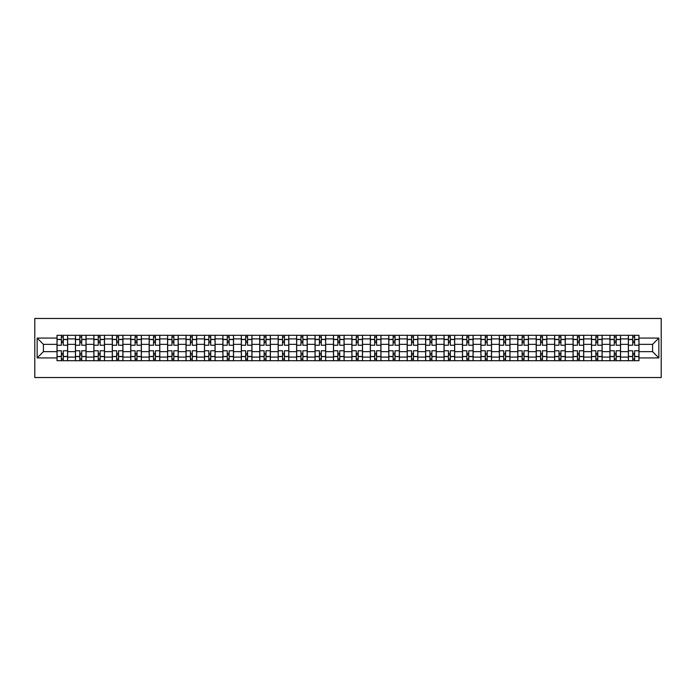<?xml version="1.0" encoding="UTF-8"?>
<svg xmlns="http://www.w3.org/2000/svg" width="696" height="696" viewBox="0 0 696 696"><rect width="100%" height="100%" fill="white"/><g stroke="black" fill="none" stroke-linecap="round" stroke-linejoin="round"><path stroke-width="1.04" d="M34.8 377.536L661.2 377.536L661.2 318.464L34.8 318.464L34.8 377.536M75.438 360.702L75.438 338.9L67.642 338.9L67.642 360.702M67.642 338.9L67.642 335.298M75.438 338.9L75.438 335.298M86.078 335.298L86.078 360.702M93.873 360.702L93.873 335.298M104.504 335.298L104.504 360.702M112.3 360.702L112.3 335.298M122.94 335.298L122.94 360.702M130.735 360.702L130.735 335.298M141.366 335.298L141.366 360.702M149.161 360.702L149.161 335.298M159.793 335.298L159.793 360.702M167.597 360.702L167.597 335.298M178.228 335.298L178.228 360.702M186.023 360.702L186.023 335.298M196.655 335.298L196.655 360.702M204.459 360.702L204.459 335.298M215.09 335.298L215.09 360.702M222.885 360.702L222.885 335.298M233.517 335.298L233.517 360.702M241.312 360.702L241.312 335.298M251.952 335.298L251.952 360.702M259.747 360.702L259.747 335.298M270.379 335.298L270.379 360.702M278.174 360.702L278.174 335.298M288.814 335.298L288.814 360.702M296.609 360.702L296.609 335.298M307.24 335.298L307.24 360.702M315.036 360.702L315.036 335.298M325.667 335.298L325.667 360.702M333.471 360.702L333.471 335.298M344.102 335.298L344.102 360.702M351.898 360.702L351.898 335.298M362.529 335.298L362.529 360.702M370.333 360.702L370.333 335.298M380.964 335.298L380.964 360.702M388.76 360.702L388.76 335.298M399.391 335.298L399.391 360.702M407.186 360.702L407.186 335.298M417.826 335.298L417.826 360.702M425.621 360.702L425.621 335.298M436.253 335.298L436.253 360.702M444.048 360.702L444.048 335.298M454.688 335.298L454.688 360.702M462.483 360.702L462.483 335.298M473.115 335.298L473.115 360.702M480.91 360.702L480.91 335.298M491.541 335.298L491.541 360.702M499.345 360.702L499.345 335.298M509.977 335.298L509.977 360.702M517.772 360.702L517.772 335.298M528.403 335.298L528.403 360.702M536.207 360.702L536.207 335.298M546.838 335.298L546.838 360.702M554.634 360.702L554.634 335.298M565.265 335.298L565.265 360.702M573.06 360.702L573.06 335.298M583.7 335.298L583.7 360.702M591.496 360.702L591.496 335.298M602.127 335.298L602.127 360.702M609.922 360.702L609.922 335.298M620.562 335.298L620.562 360.702M628.357 360.702L628.357 335.298M628.357 351.663L620.562 351.663M609.922 351.663L602.127 351.663M591.496 351.663L583.7 351.663M573.06 351.663L565.265 351.663M554.634 351.663L546.838 351.663M536.207 351.663L528.403 351.663M517.772 351.663L509.977 351.663M499.345 351.663L491.541 351.663M480.91 351.663L473.115 351.663M462.483 351.663L454.688 351.663M444.048 351.663L436.253 351.663M425.621 351.663L417.826 351.663M407.186 351.663L399.391 351.663M388.76 351.663L380.964 351.663M370.333 351.663L362.529 351.663M351.898 351.663L344.102 351.663M333.471 351.663L325.667 351.663M315.036 351.663L307.24 351.663M296.609 351.663L288.814 351.663M278.174 351.663L270.379 351.663M259.747 351.663L251.952 351.663M241.312 351.663L233.517 351.663M222.885 351.663L215.09 351.663M204.459 351.663L196.655 351.663M186.023 351.663L178.228 351.663M167.597 351.663L159.793 351.663M149.161 351.663L141.366 351.663M130.735 351.663L122.94 351.663M112.3 351.663L104.504 351.663M93.873 351.663L86.078 351.663M75.438 351.663L67.642 351.663M628.357 344.337L620.562 344.337M609.922 344.337L602.127 344.337M591.496 344.337L583.7 344.337M573.06 344.337L565.265 344.337M554.634 344.337L546.838 344.337M536.207 344.337L528.403 344.337M517.772 344.337L509.977 344.337M499.345 344.337L491.541 344.337M480.91 344.337L473.115 344.337M462.483 344.337L454.688 344.337M444.048 344.337L436.253 344.337M425.621 344.337L417.826 344.337M407.186 344.337L399.391 344.337M388.76 344.337L380.964 344.337M370.333 344.337L362.529 344.337M351.898 344.337L344.102 344.337M333.471 344.337L325.667 344.337M315.036 344.337L307.24 344.337M296.609 344.337L288.814 344.337M278.174 344.337L270.379 344.337M259.747 344.337L251.952 344.337M241.312 344.337L233.517 344.337M222.885 344.337L215.09 344.337M204.459 344.337L196.655 344.337M186.023 344.337L178.228 344.337M167.597 344.337L159.793 344.337M149.161 344.337L141.366 344.337M130.735 344.337L122.94 344.337M112.3 344.337L104.504 344.337M93.873 344.337L86.078 344.337M75.438 344.337L67.642 344.337M43.422 351.663L57.011 351.663L57.011 344.337L43.422 344.337L43.422 351.663L37.166 357.927L37.166 338.073L57.011 338.073L57.011 344.337M638.989 344.337L638.989 351.663L652.578 351.663L652.578 344.337L638.989 344.337L638.989 335.298L57.011 335.298L57.011 338.073M638.989 338.073L658.834 338.073L658.834 357.927L638.989 357.927L638.989 351.663M57.011 351.663L57.011 360.702L638.989 360.702L638.989 357.927M57.011 357.927L37.166 357.927M63.275 358.927L61.378 358.927M61.378 337.073L63.275 337.073M81.702 358.927L79.814 358.927M79.814 337.073L81.702 337.073M100.137 358.927L98.24 358.927M98.24 337.073L100.137 337.073M118.564 358.927L116.676 358.927M116.676 337.073L118.564 337.073M136.999 358.927L135.102 358.927M135.102 337.073L136.999 337.073M155.425 358.927L153.538 358.927M153.538 337.073L155.425 337.073M173.852 358.927L171.964 358.927M171.964 337.073L173.852 337.073M192.287 358.927L190.399 358.927M190.399 337.073L192.287 337.073M210.714 358.927L208.826 358.927M208.826 337.073L210.714 337.073M229.149 358.927L227.253 358.927M227.253 337.073L229.149 337.073M247.576 358.927L245.688 358.927M245.688 337.073L247.576 337.073M266.011 358.927L264.115 358.927M264.115 337.073L266.011 337.073M284.438 358.927L282.55 358.927M282.55 337.073L284.438 337.073M302.873 358.927L300.976 358.927M300.976 337.073L302.873 337.073M321.3 358.927L319.412 358.927M319.412 337.073L321.3 337.073M339.726 358.927L337.838 358.927M337.838 337.073L339.726 337.073M358.162 358.927L356.274 358.927M356.274 337.073L358.162 337.073M376.588 358.927L374.7 358.927M374.7 337.073L376.588 337.073M395.024 358.927L393.127 358.927M393.127 337.073L395.024 337.073M413.45 358.927L411.562 358.927M411.562 337.073L413.45 337.073M431.885 358.927L429.989 358.927M429.989 337.073L431.885 337.073M450.312 358.927L448.424 358.927M448.424 337.073L450.312 337.073M468.747 358.927L466.851 358.927M466.851 337.073L468.747 337.073M487.174 358.927L485.286 358.927M485.286 337.073L487.174 337.073M505.6 358.927L503.713 358.927M503.713 337.073L505.6 337.073M524.036 358.927L522.148 358.927M522.148 337.073L524.036 337.073M542.462 358.927L540.575 358.927M540.575 337.073L542.462 337.073M560.898 358.927L559.001 358.927M559.001 337.073L560.898 337.073M579.324 358.927L577.436 358.927M577.436 337.073L579.324 337.073M597.76 358.927L595.863 358.927M595.863 337.073L597.76 337.073M616.186 358.927L614.298 358.927M614.298 337.073L616.186 337.073M634.622 358.927L632.725 358.927M632.725 337.073L634.622 337.073M37.166 338.073L43.422 344.337M652.578 351.663L658.834 357.927M652.578 344.337L658.834 338.073M67.582 360.702L67.582 345.225L63.275 345.225L63.275 335.298M61.378 335.298L61.378 345.225L57.072 345.225L57.072 335.298M67.582 345.225L67.582 335.298M57.072 360.702L57.072 350.775L61.378 350.775L61.378 360.702M63.275 360.702L63.275 350.775L67.582 350.775M61.378 342.623L63.275 342.623M57.072 350.775L57.072 345.225M63.275 353.377L61.378 353.377M63.275 359.162L61.378 359.162M61.378 354.908L63.275 354.908M63.275 341.092L61.378 341.092M61.378 336.838L63.275 336.838M86.017 360.702L86.017 345.225L81.702 345.225L81.702 335.298M79.814 335.298L79.814 345.225L75.499 345.225L75.499 335.298M86.017 345.225L86.017 335.298M75.499 360.702L75.499 350.775L79.814 350.775L79.814 360.702M81.702 360.702L81.702 350.775L86.017 350.775M79.814 342.623L81.702 342.623M75.499 350.775L75.499 345.225M81.702 353.377L79.814 353.377M81.702 359.162L79.814 359.162M79.814 354.908L81.702 354.908M81.702 341.092L79.814 341.092M79.814 336.838L81.702 336.838M104.444 360.702L104.444 345.225L100.137 345.225L100.137 335.298M98.24 335.298L98.24 345.225L93.934 345.225L93.934 335.298M104.444 345.225L104.444 335.298M93.934 360.702L93.934 350.775L98.24 350.775L98.24 360.702M100.137 360.702L100.137 350.775L104.444 350.775M98.24 342.623L100.137 342.623M93.934 350.775L93.934 345.225M100.137 353.377L98.24 353.377M100.137 359.162L98.24 359.162M98.24 354.908L100.137 354.908M100.137 341.092L98.24 341.092M98.24 336.838L100.137 336.838M122.879 360.702L122.879 345.225L118.564 345.225L118.564 335.298M116.676 335.298L116.676 345.225L112.361 345.225L112.361 335.298M122.879 345.225L122.879 335.298M112.361 360.702L112.361 350.775L116.676 350.775L116.676 360.702M118.564 360.702L118.564 350.775L122.879 350.775M116.676 342.623L118.564 342.623M112.361 350.775L112.361 345.225M118.564 353.377L116.676 353.377M118.564 359.162L116.676 359.162M116.676 354.908L118.564 354.908M118.564 341.092L116.676 341.092M116.676 336.838L118.564 336.838M141.305 360.702L141.305 345.225L136.999 345.225L136.999 335.298M135.102 335.298L135.102 345.225L130.796 345.225L130.796 335.298M141.305 345.225L141.305 335.298M130.796 360.702L130.796 350.775L135.102 350.775L135.102 360.702M136.999 360.702L136.999 350.775L141.305 350.775M135.102 342.623L136.999 342.623M130.796 350.775L130.796 345.225M136.999 353.377L135.102 353.377M136.999 359.162L135.102 359.162M135.102 354.908L136.999 354.908M136.999 341.092L135.102 341.092M135.102 336.838L136.999 336.838M159.741 360.702L159.741 345.225L155.425 345.225L155.425 335.298M153.538 335.298L153.538 345.225L149.222 345.225L149.222 335.298M159.741 345.225L159.741 335.298M149.222 360.702L149.222 350.775L153.538 350.775L153.538 360.702M155.425 360.702L155.425 350.775L159.741 350.775M153.538 342.623L155.425 342.623M149.222 350.775L149.222 345.225M155.425 353.377L153.538 353.377M155.425 359.162L153.538 359.162M153.538 354.908L155.425 354.908M155.425 341.092L153.538 341.092M153.538 336.838L155.425 336.838M178.167 360.702L178.167 345.225L173.852 345.225L173.852 335.298M171.964 335.298L171.964 345.225L167.649 345.225L167.649 335.298M178.167 345.225L178.167 335.298M167.649 360.702L167.649 350.775L171.964 350.775L171.964 360.702M173.852 360.702L173.852 350.775L178.167 350.775M171.964 342.623L173.852 342.623M167.649 350.775L167.649 345.225M173.852 353.377L171.964 353.377M173.852 359.162L171.964 359.162M171.964 354.908L173.852 354.908M173.852 341.092L171.964 341.092M171.964 336.838L173.852 336.838M196.603 360.702L196.603 345.225L192.287 345.225L192.287 335.298M190.399 335.298L190.399 345.225L186.084 345.225L186.084 335.298M196.603 345.225L196.603 335.298M186.084 360.702L186.084 350.775L190.399 350.775L190.399 360.702M192.287 360.702L192.287 350.775L196.603 350.775M190.399 342.623L192.287 342.623M186.084 350.775L186.084 345.225M192.287 353.377L190.399 353.377M192.287 359.162L190.399 359.162M190.399 354.908L192.287 354.908M192.287 341.092L190.399 341.092M190.399 336.838L192.287 336.838M215.029 360.702L215.029 345.225L210.714 345.225L210.714 335.298M208.826 335.298L208.826 345.225L204.511 345.225L204.511 335.298M215.029 345.225L215.029 335.298M204.511 360.702L204.511 350.775L208.826 350.775L208.826 360.702M210.714 360.702L210.714 350.775L215.029 350.775M208.826 342.623L210.714 342.623M204.511 350.775L204.511 345.225M210.714 353.377L208.826 353.377M210.714 359.162L208.826 359.162M208.826 354.908L210.714 354.908M210.714 341.092L208.826 341.092M208.826 336.838L210.714 336.838M233.456 360.702L233.456 345.225L229.149 345.225L229.149 335.298M227.253 335.298L227.253 345.225L222.946 345.225L222.946 335.298M233.456 345.225L233.456 335.298M222.946 360.702L222.946 350.775L227.253 350.775L227.253 360.702M229.149 360.702L229.149 350.775L233.456 350.775M227.253 342.623L229.149 342.623M222.946 350.775L222.946 345.225M229.149 353.377L227.253 353.377M229.149 359.162L227.253 359.162M227.253 354.908L229.149 354.908M229.149 341.092L227.253 341.092M227.253 336.838L229.149 336.838M251.891 360.702L251.891 345.225L247.576 345.225L247.576 335.298M245.688 335.298L245.688 345.225L241.373 345.225L241.373 335.298M251.891 345.225L251.891 335.298M241.373 360.702L241.373 350.775L245.688 350.775L245.688 360.702M247.576 360.702L247.576 350.775L251.891 350.775M245.688 342.623L247.576 342.623M241.373 350.775L241.373 345.225M247.576 353.377L245.688 353.377M247.576 359.162L245.688 359.162M245.688 354.908L247.576 354.908M247.576 341.092L245.688 341.092M245.688 336.838L247.576 336.838M270.318 360.702L270.318 345.225L266.011 345.225L266.011 335.298M264.115 335.298L264.115 345.225L259.808 345.225L259.808 335.298M270.318 345.225L270.318 335.298M259.808 360.702L259.808 350.775L264.115 350.775L264.115 360.702M266.011 360.702L266.011 350.775L270.318 350.775M264.115 342.623L266.011 342.623M259.808 350.775L259.808 345.225M266.011 353.377L264.115 353.377M266.011 359.162L264.115 359.162M264.115 354.908L266.011 354.908M266.011 341.092L264.115 341.092M264.115 336.838L266.011 336.838M288.753 360.702L288.753 345.225L284.438 345.225L284.438 335.298M282.55 335.298L282.55 345.225L278.235 345.225L278.235 335.298M288.753 345.225L288.753 335.298M278.235 360.702L278.235 350.775L282.55 350.775L282.55 360.702M284.438 360.702L284.438 350.775L288.753 350.775M282.55 342.623L284.438 342.623M278.235 350.775L278.235 345.225M284.438 353.377L282.55 353.377M284.438 359.162L282.55 359.162M282.55 354.908L284.438 354.908M284.438 341.092L282.55 341.092M282.55 336.838L284.438 336.838M307.18 360.702L307.18 345.225L302.873 345.225L302.873 335.298M300.976 335.298L300.976 345.225L296.67 345.225L296.67 335.298M307.18 345.225L307.18 335.298M296.67 360.702L296.67 350.775L300.976 350.775L300.976 360.702M302.873 360.702L302.873 350.775L307.18 350.775M300.976 342.623L302.873 342.623M296.67 350.775L296.67 345.225M302.873 353.377L300.976 353.377M302.873 359.162L300.976 359.162M300.976 354.908L302.873 354.908M302.873 341.092L300.976 341.092M300.976 336.838L302.873 336.838M325.615 360.702L325.615 345.225L321.3 345.225L321.3 335.298M319.412 335.298L319.412 345.225L315.097 345.225L315.097 335.298M325.615 345.225L325.615 335.298M315.097 360.702L315.097 350.775L319.412 350.775L319.412 360.702M321.3 360.702L321.3 350.775L325.615 350.775M319.412 342.623L321.3 342.623M315.097 350.775L315.097 345.225M321.3 353.377L319.412 353.377M321.3 359.162L319.412 359.162M319.412 354.908L321.3 354.908M321.3 341.092L319.412 341.092M319.412 336.838L321.3 336.838M344.041 360.702L344.041 345.225L339.726 345.225L339.726 335.298M337.838 335.298L337.838 345.225L333.523 345.225L333.523 335.298M344.041 345.225L344.041 335.298M333.523 360.702L333.523 350.775L337.838 350.775L337.838 360.702M339.726 360.702L339.726 350.775L344.041 350.775M337.838 342.623L339.726 342.623M333.523 350.775L333.523 345.225M339.726 353.377L337.838 353.377M339.726 359.162L337.838 359.162M337.838 354.908L339.726 354.908M339.726 341.092L337.838 341.092M337.838 336.838L339.726 336.838M362.477 360.702L362.477 345.225L358.162 345.225L358.162 335.298M356.274 335.298L356.274 345.225L351.959 345.225L351.959 335.298M362.477 345.225L362.477 335.298M351.959 360.702L351.959 350.775L356.274 350.775L356.274 360.702M358.162 360.702L358.162 350.775L362.477 350.775M356.274 342.623L358.162 342.623M351.959 350.775L351.959 345.225M358.162 353.377L356.274 353.377M358.162 359.162L356.274 359.162M356.274 354.908L358.162 354.908M358.162 341.092L356.274 341.092M356.274 336.838L358.162 336.838M380.903 360.702L380.903 345.225L376.588 345.225L376.588 335.298M374.7 335.298L374.7 345.225L370.385 345.225L370.385 335.298M380.903 345.225L380.903 335.298M370.385 360.702L370.385 350.775L374.7 350.775L374.7 360.702M376.588 360.702L376.588 350.775L380.903 350.775M374.7 342.623L376.588 342.623M370.385 350.775L370.385 345.225M376.588 353.377L374.7 353.377M376.588 359.162L374.7 359.162M374.7 354.908L376.588 354.908M376.588 341.092L374.7 341.092M374.7 336.838L376.588 336.838M399.33 360.702L399.33 345.225L395.024 345.225L395.024 335.298M393.127 335.298L393.127 345.225L388.82 345.225L388.82 335.298M399.33 345.225L399.33 335.298M388.82 360.702L388.82 350.775L393.127 350.775L393.127 360.702M395.024 360.702L395.024 350.775L399.33 350.775M393.127 342.623L395.024 342.623M388.82 350.775L388.82 345.225M395.024 353.377L393.127 353.377M395.024 359.162L393.127 359.162M393.127 354.908L395.024 354.908M395.024 341.092L393.127 341.092M393.127 336.838L395.024 336.838M417.765 360.702L417.765 345.225L413.45 345.225L413.45 335.298M411.562 335.298L411.562 345.225L407.247 345.225L407.247 335.298M417.765 345.225L417.765 335.298M407.247 360.702L407.247 350.775L411.562 350.775L411.562 360.702M413.45 360.702L413.45 350.775L417.765 350.775M411.562 342.623L413.45 342.623M407.247 350.775L407.247 345.225M413.45 353.377L411.562 353.377M413.45 359.162L411.562 359.162M411.562 354.908L413.45 354.908M413.45 341.092L411.562 341.092M411.562 336.838L413.45 336.838M436.192 360.702L436.192 345.225L431.885 345.225L431.885 335.298M429.989 335.298L429.989 345.225L425.682 345.225L425.682 335.298M436.192 345.225L436.192 335.298M425.682 360.702L425.682 350.775L429.989 350.775L429.989 360.702M431.885 360.702L431.885 350.775L436.192 350.775M429.989 342.623L431.885 342.623M425.682 350.775L425.682 345.225M431.885 353.377L429.989 353.377M431.885 359.162L429.989 359.162M429.989 354.908L431.885 354.908M431.885 341.092L429.989 341.092M429.989 336.838L431.885 336.838M454.627 360.702L454.627 345.225L450.312 345.225L450.312 335.298M448.424 335.298L448.424 345.225L444.109 345.225L444.109 335.298M454.627 345.225L454.627 335.298M444.109 360.702L444.109 350.775L448.424 350.775L448.424 360.702M450.312 360.702L450.312 350.775L454.627 350.775M448.424 342.623L450.312 342.623M444.109 350.775L444.109 345.225M450.312 353.377L448.424 353.377M450.312 359.162L448.424 359.162M448.424 354.908L450.312 354.908M450.312 341.092L448.424 341.092M448.424 336.838L450.312 336.838M473.054 360.702L473.054 345.225L468.747 345.225L468.747 335.298M466.851 335.298L466.851 345.225L462.544 345.225L462.544 335.298M473.054 345.225L473.054 335.298M462.544 360.702L462.544 350.775L466.851 350.775L466.851 360.702M468.747 360.702L468.747 350.775L473.054 350.775M466.851 342.623L468.747 342.623M462.544 350.775L462.544 345.225M468.747 353.377L466.851 353.377M468.747 359.162L466.851 359.162M466.851 354.908L468.747 354.908M468.747 341.092L466.851 341.092M466.851 336.838L468.747 336.838M491.489 360.702L491.489 345.225L487.174 345.225L487.174 335.298M485.286 335.298L485.286 345.225L480.971 345.225L480.971 335.298M491.489 345.225L491.489 335.298M480.971 360.702L480.971 350.775L485.286 350.775L485.286 360.702M487.174 360.702L487.174 350.775L491.489 350.775M485.286 342.623L487.174 342.623M480.971 350.775L480.971 345.225M487.174 353.377L485.286 353.377M487.174 359.162L485.286 359.162M485.286 354.908L487.174 354.908M487.174 341.092L485.286 341.092M485.286 336.838L487.174 336.838M509.916 360.702L509.916 345.225L505.6 345.225L505.6 335.298M503.713 335.298L503.713 345.225L499.397 345.225L499.397 335.298M509.916 345.225L509.916 335.298M499.397 360.702L499.397 350.775L503.713 350.775L503.713 360.702M505.6 360.702L505.6 350.775L509.916 350.775M503.713 342.623L505.6 342.623M499.397 350.775L499.397 345.225M505.6 353.377L503.713 353.377M505.6 359.162L503.713 359.162M503.713 354.908L505.6 354.908M505.6 341.092L503.713 341.092M503.713 336.838L505.6 336.838M528.351 360.702L528.351 345.225L524.036 345.225L524.036 335.298M522.148 335.298L522.148 345.225L517.833 345.225L517.833 335.298M528.351 345.225L528.351 335.298M517.833 360.702L517.833 350.775L522.148 350.775L522.148 360.702M524.036 360.702L524.036 350.775L528.351 350.775M522.148 342.623L524.036 342.623M517.833 350.775L517.833 345.225M524.036 353.377L522.148 353.377M524.036 359.162L522.148 359.162M522.148 354.908L524.036 354.908M524.036 341.092L522.148 341.092M522.148 336.838L524.036 336.838M546.778 360.702L546.778 345.225L542.462 345.225L542.462 335.298M540.575 335.298L540.575 345.225L536.259 345.225L536.259 335.298M546.778 345.225L546.778 335.298M536.259 360.702L536.259 350.775L540.575 350.775L540.575 360.702M542.462 360.702L542.462 350.775L546.778 350.775M540.575 342.623L542.462 342.623M536.259 350.775L536.259 345.225M542.462 353.377L540.575 353.377M542.462 359.162L540.575 359.162M540.575 354.908L542.462 354.908M542.462 341.092L540.575 341.092M540.575 336.838L542.462 336.838M565.204 360.702L565.204 345.225L560.898 345.225L560.898 335.298M559.001 335.298L559.001 345.225L554.695 345.225L554.695 335.298M565.204 345.225L565.204 335.298M554.695 360.702L554.695 350.775L559.001 350.775L559.001 360.702M560.898 360.702L560.898 350.775L565.204 350.775M559.001 342.623L560.898 342.623M554.695 350.775L554.695 345.225M560.898 353.377L559.001 353.377M560.898 359.162L559.001 359.162M559.001 354.908L560.898 354.908M560.898 341.092L559.001 341.092M559.001 336.838L560.898 336.838M583.639 360.702L583.639 345.225L579.324 345.225L579.324 335.298M577.436 335.298L577.436 345.225L573.121 345.225L573.121 335.298M583.639 345.225L583.639 335.298M573.121 360.702L573.121 350.775L577.436 350.775L577.436 360.702M579.324 360.702L579.324 350.775L583.639 350.775M577.436 342.623L579.324 342.623M573.121 350.775L573.121 345.225M579.324 353.377L577.436 353.377M579.324 359.162L577.436 359.162M577.436 354.908L579.324 354.908M579.324 341.092L577.436 341.092M577.436 336.838L579.324 336.838M602.066 360.702L602.066 345.225L597.76 345.225L597.76 335.298M595.863 335.298L595.863 345.225L591.557 345.225L591.557 335.298M602.066 345.225L602.066 335.298M591.557 360.702L591.557 350.775L595.863 350.775L595.863 360.702M597.76 360.702L597.76 350.775L602.066 350.775M595.863 342.623L597.76 342.623M591.557 350.775L591.557 345.225M597.76 353.377L595.863 353.377M597.76 359.162L595.863 359.162M595.863 354.908L597.76 354.908M597.76 341.092L595.863 341.092M595.863 336.838L597.76 336.838M620.501 360.702L620.501 345.225L616.186 345.225L616.186 335.298M614.298 335.298L614.298 345.225L609.983 345.225L609.983 335.298M620.501 345.225L620.501 335.298M609.983 360.702L609.983 350.775L614.298 350.775L614.298 360.702M616.186 360.702L616.186 350.775L620.501 350.775M614.298 342.623L616.186 342.623M609.983 350.775L609.983 345.225M616.186 353.377L614.298 353.377M616.186 359.162L614.298 359.162M614.298 354.908L616.186 354.908M616.186 341.092L614.298 341.092M614.298 336.838L616.186 336.838M638.928 360.702L638.928 345.225L634.622 345.225L634.622 335.298M632.725 335.298L632.725 345.225L628.418 345.225L628.418 335.298M638.928 345.225L638.928 335.298M628.418 360.702L628.418 350.775L632.725 350.775L632.725 360.702M634.622 360.702L634.622 350.775L638.928 350.775M632.725 342.623L634.622 342.623M628.418 350.775L628.418 345.225M634.622 353.377L632.725 353.377M634.622 359.162L632.725 359.162M632.725 354.908L634.622 354.908M634.622 341.092L632.725 341.092M632.725 336.838L634.622 336.838M609.922 338.9L602.127 338.9M591.496 338.9L583.7 338.9M573.06 338.9L565.265 338.9M554.634 338.9L546.838 338.9M536.207 338.9L528.403 338.9M517.772 338.9L509.977 338.9M499.345 338.9L491.541 338.9M480.91 338.9L473.115 338.9M462.483 338.9L454.688 338.9M444.048 338.9L436.253 338.9M425.621 338.9L417.826 338.9M407.186 338.9L399.391 338.9M388.76 338.9L380.964 338.9M370.333 338.9L362.529 338.9M351.898 338.9L344.102 338.9M333.471 338.9L325.667 338.9M315.036 338.9L307.24 338.9M296.609 338.9L288.814 338.9M278.174 338.9L270.379 338.9M259.747 338.9L251.952 338.9M241.312 338.9L233.517 338.9M222.885 338.9L215.09 338.9M204.459 338.9L196.655 338.9M186.023 338.9L178.228 338.9M167.597 338.9L159.793 338.9M149.161 338.9L141.366 338.9M130.735 338.9L122.94 338.9M112.3 338.9L104.504 338.9M93.873 338.9L86.078 338.9M628.357 338.9L620.562 338.9M609.922 357.1L602.127 357.1M591.496 357.1L583.7 357.1M573.06 357.1L565.265 357.1M554.634 357.1L546.838 357.1M536.207 357.1L528.403 357.1M517.772 357.1L509.977 357.1M499.345 357.1L491.541 357.1M480.91 357.1L473.115 357.1M462.483 357.1L454.688 357.1M444.048 357.1L436.253 357.1M425.621 357.1L417.826 357.1M407.186 357.1L399.391 357.1M388.76 357.1L380.964 357.1M370.333 357.1L362.529 357.1M351.898 357.1L344.102 357.1M333.471 357.1L325.667 357.1M315.036 357.1L307.24 357.1M296.609 357.1L288.814 357.1M278.174 357.1L270.379 357.1M259.747 357.1L251.952 357.1M241.312 357.1L233.517 357.1M222.885 357.1L215.09 357.1M204.459 357.1L196.655 357.1M186.023 357.1L178.228 357.1M167.597 357.1L159.793 357.1M149.161 357.1L141.366 357.1M130.735 357.1L122.94 357.1M112.3 357.1L104.504 357.1M93.873 357.1L86.078 357.1M75.438 357.1L67.642 357.1M628.357 357.1L620.562 357.1M67.582 339.378L63.275 339.378M61.378 339.378L57.072 339.378M61.378 339.535L57.072 339.535M61.378 356.465L57.072 356.465M61.378 356.622L57.072 356.622M67.582 356.622L63.275 356.622M67.582 339.535L63.275 339.535M67.582 356.465L63.275 356.465M86.017 339.378L81.702 339.378M79.814 339.378L75.499 339.378M79.814 339.535L75.499 339.535M79.814 356.465L75.499 356.465M79.814 356.622L75.499 356.622M86.017 356.622L81.702 356.622M86.017 339.535L81.702 339.535M86.017 356.465L81.702 356.465M104.444 339.378L100.137 339.378M98.24 339.378L93.934 339.378M98.24 339.535L93.934 339.535M98.24 356.465L93.934 356.465M98.24 356.622L93.934 356.622M104.444 356.622L100.137 356.622M104.444 339.535L100.137 339.535M104.444 356.465L100.137 356.465M122.879 339.378L118.564 339.378M116.676 339.378L112.361 339.378M116.676 339.535L112.361 339.535M116.676 356.465L112.361 356.465M116.676 356.622L112.361 356.622M122.879 356.622L118.564 356.622M122.879 339.535L118.564 339.535M122.879 356.465L118.564 356.465M141.305 339.378L136.999 339.378M135.102 339.378L130.796 339.378M135.102 339.535L130.796 339.535M135.102 356.465L130.796 356.465M135.102 356.622L130.796 356.622M141.305 356.622L136.999 356.622M141.305 339.535L136.999 339.535M141.305 356.465L136.999 356.465M159.741 339.378L155.425 339.378M153.538 339.378L149.222 339.378M153.538 339.535L149.222 339.535M153.538 356.465L149.222 356.465M153.538 356.622L149.222 356.622M159.741 356.622L155.425 356.622M159.741 339.535L155.425 339.535M159.741 356.465L155.425 356.465M178.167 339.378L173.852 339.378M171.964 339.378L167.649 339.378M171.964 339.535L167.649 339.535M171.964 356.465L167.649 356.465M171.964 356.622L167.649 356.622M178.167 356.622L173.852 356.622M178.167 339.535L173.852 339.535M178.167 356.465L173.852 356.465M196.603 339.378L192.287 339.378M190.399 339.378L186.084 339.378M190.399 339.535L186.084 339.535M190.399 356.465L186.084 356.465M190.399 356.622L186.084 356.622M196.603 356.622L192.287 356.622M196.603 339.535L192.287 339.535M196.603 356.465L192.287 356.465M215.029 339.378L210.714 339.378M208.826 339.378L204.511 339.378M208.826 339.535L204.511 339.535M208.826 356.465L204.511 356.465M208.826 356.622L204.511 356.622M215.029 356.622L210.714 356.622M215.029 339.535L210.714 339.535M215.029 356.465L210.714 356.465M233.456 339.378L229.149 339.378M227.253 339.378L222.946 339.378M227.253 339.535L222.946 339.535M227.253 356.465L222.946 356.465M227.253 356.622L222.946 356.622M233.456 356.622L229.149 356.622M233.456 339.535L229.149 339.535M233.456 356.465L229.149 356.465M251.891 339.378L247.576 339.378M245.688 339.378L241.373 339.378M245.688 339.535L241.373 339.535M245.688 356.465L241.373 356.465M245.688 356.622L241.373 356.622M251.891 356.622L247.576 356.622M251.891 339.535L247.576 339.535M251.891 356.465L247.576 356.465M270.318 339.378L266.011 339.378M264.115 339.378L259.808 339.378M264.115 339.535L259.808 339.535M264.115 356.465L259.808 356.465M264.115 356.622L259.808 356.622M270.318 356.622L266.011 356.622M270.318 339.535L266.011 339.535M270.318 356.465L266.011 356.465M288.753 339.378L284.438 339.378M282.55 339.378L278.235 339.378M282.55 339.535L278.235 339.535M282.55 356.465L278.235 356.465M282.55 356.622L278.235 356.622M288.753 356.622L284.438 356.622M288.753 339.535L284.438 339.535M288.753 356.465L284.438 356.465M307.18 339.378L302.873 339.378M300.976 339.378L296.67 339.378M300.976 339.535L296.67 339.535M300.976 356.465L296.67 356.465M300.976 356.622L296.67 356.622M307.18 356.622L302.873 356.622M307.18 339.535L302.873 339.535M307.18 356.465L302.873 356.465M325.615 339.378L321.3 339.378M319.412 339.378L315.097 339.378M319.412 339.535L315.097 339.535M319.412 356.465L315.097 356.465M319.412 356.622L315.097 356.622M325.615 356.622L321.3 356.622M325.615 339.535L321.3 339.535M325.615 356.465L321.3 356.465M344.041 339.378L339.726 339.378M337.838 339.378L333.523 339.378M337.838 339.535L333.523 339.535M337.838 356.465L333.523 356.465M337.838 356.622L333.523 356.622M344.041 356.622L339.726 356.622M344.041 339.535L339.726 339.535M344.041 356.465L339.726 356.465M362.477 339.378L358.162 339.378M356.274 339.378L351.959 339.378M356.274 339.535L351.959 339.535M356.274 356.465L351.959 356.465M356.274 356.622L351.959 356.622M362.477 356.622L358.162 356.622M362.477 339.535L358.162 339.535M362.477 356.465L358.162 356.465M380.903 339.378L376.588 339.378M374.7 339.378L370.385 339.378M374.7 339.535L370.385 339.535M374.7 356.465L370.385 356.465M374.7 356.622L370.385 356.622M380.903 356.622L376.588 356.622M380.903 339.535L376.588 339.535M380.903 356.465L376.588 356.465M399.33 339.378L395.024 339.378M393.127 339.378L388.82 339.378M393.127 339.535L388.82 339.535M393.127 356.465L388.82 356.465M393.127 356.622L388.82 356.622M399.33 356.622L395.024 356.622M399.33 339.535L395.024 339.535M399.33 356.465L395.024 356.465M417.765 339.378L413.45 339.378M411.562 339.378L407.247 339.378M411.562 339.535L407.247 339.535M411.562 356.465L407.247 356.465M411.562 356.622L407.247 356.622M417.765 356.622L413.45 356.622M417.765 339.535L413.45 339.535M417.765 356.465L413.45 356.465M436.192 339.378L431.885 339.378M429.989 339.378L425.682 339.378M429.989 339.535L425.682 339.535M429.989 356.465L425.682 356.465M429.989 356.622L425.682 356.622M436.192 356.622L431.885 356.622M436.192 339.535L431.885 339.535M436.192 356.465L431.885 356.465M454.627 339.378L450.312 339.378M448.424 339.378L444.109 339.378M448.424 339.535L444.109 339.535M448.424 356.465L444.109 356.465M448.424 356.622L444.109 356.622M454.627 356.622L450.312 356.622M454.627 339.535L450.312 339.535M454.627 356.465L450.312 356.465M473.054 339.378L468.747 339.378M466.851 339.378L462.544 339.378M466.851 339.535L462.544 339.535M466.851 356.465L462.544 356.465M466.851 356.622L462.544 356.622M473.054 356.622L468.747 356.622M473.054 339.535L468.747 339.535M473.054 356.465L468.747 356.465M491.489 339.378L487.174 339.378M485.286 339.378L480.971 339.378M485.286 339.535L480.971 339.535M485.286 356.465L480.971 356.465M485.286 356.622L480.971 356.622M491.489 356.622L487.174 356.622M491.489 339.535L487.174 339.535M491.489 356.465L487.174 356.465M509.916 339.378L505.6 339.378M503.713 339.378L499.397 339.378M503.713 339.535L499.397 339.535M503.713 356.465L499.397 356.465M503.713 356.622L499.397 356.622M509.916 356.622L505.6 356.622M509.916 339.535L505.6 339.535M509.916 356.465L505.6 356.465M528.351 339.378L524.036 339.378M522.148 339.378L517.833 339.378M522.148 339.535L517.833 339.535M522.148 356.465L517.833 356.465M522.148 356.622L517.833 356.622M528.351 356.622L524.036 356.622M528.351 339.535L524.036 339.535M528.351 356.465L524.036 356.465M546.778 339.378L542.462 339.378M540.575 339.378L536.259 339.378M540.575 339.535L536.259 339.535M540.575 356.465L536.259 356.465M540.575 356.622L536.259 356.622M546.778 356.622L542.462 356.622M546.778 339.535L542.462 339.535M546.778 356.465L542.462 356.465M565.204 339.378L560.898 339.378M559.001 339.378L554.695 339.378M559.001 339.535L554.695 339.535M559.001 356.465L554.695 356.465M559.001 356.622L554.695 356.622M565.204 356.622L560.898 356.622M565.204 339.535L560.898 339.535M565.204 356.465L560.898 356.465M583.639 339.378L579.324 339.378M577.436 339.378L573.121 339.378M577.436 339.535L573.121 339.535M577.436 356.465L573.121 356.465M577.436 356.622L573.121 356.622M583.639 356.622L579.324 356.622M583.639 339.535L579.324 339.535M583.639 356.465L579.324 356.465M602.066 339.378L597.76 339.378M595.863 339.378L591.557 339.378M595.863 339.535L591.557 339.535M595.863 356.465L591.557 356.465M595.863 356.622L591.557 356.622M602.066 356.622L597.76 356.622M602.066 339.535L597.76 339.535M602.066 356.465L597.76 356.465M620.501 339.378L616.186 339.378M614.298 339.378L609.983 339.378M614.298 339.535L609.983 339.535M614.298 356.465L609.983 356.465M614.298 356.622L609.983 356.622M620.501 356.622L616.186 356.622M620.501 339.535L616.186 339.535M620.501 356.465L616.186 356.465M638.928 339.378L634.622 339.378M632.725 339.378L628.418 339.378M632.725 339.535L628.418 339.535M632.725 356.465L628.418 356.465M632.725 356.622L628.418 356.622M638.928 356.622L634.622 356.622M638.928 339.535L634.622 339.535M638.928 356.465L634.622 356.465"/></g></svg>
